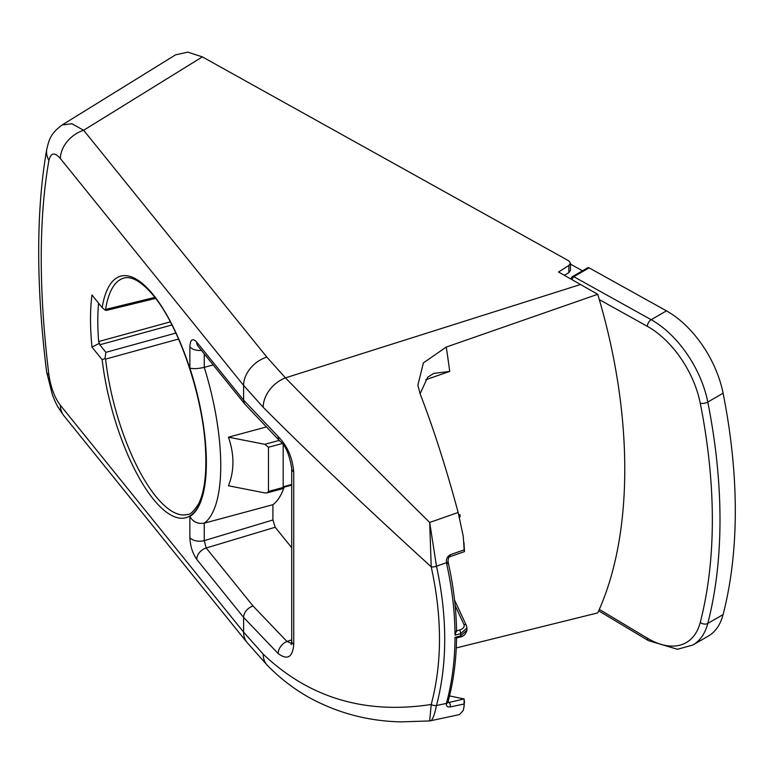 <?xml version="1.0" encoding="UTF-8"?>
<svg xmlns="http://www.w3.org/2000/svg" width="774" height="774" viewBox="0 0 774 774"><rect width="100%" height="100%" fill="white"/><g stroke="black" fill="none" stroke-linecap="round" stroke-linejoin="round"><path stroke-width="1.16" d="M589.111 267.862L573.805 276.695A2.709 1.558 60 0 0 572.489 276.579L587.795 267.746A2.709 1.558 60 0 1 589.111 267.862L666.472 310.858A81.164 46.856 60 0 1 667.536 311.467A81.164 46.856 60 0 1 723.1 393.211A541.074 312.396 60 0 1 723.1 614.585A81.164 46.856 60 0 1 708.113 636.199L692.817 645.032A81.164 46.856 60 0 0 707.794 623.418L723.1 614.585M570.457 264.118L582.493 270.803M723.1 393.211L707.794 402.045A81.164 46.856 60 0 0 652.23 320.301A81.164 46.856 60 0 0 651.166 319.701L573.805 276.695L571.802 279.395M458.15 512.485C446.163 467.931 433.488 428.37 420.118 393.802L417.863 385.239L423.388 362.88L446.25 347.062L597.721 294.294L558.538 272.003L568.871 265.453L570.457 263.112L568.871 260.896L202.353 56.879L83.65 130.284L266.837 357.095L285.442 377.867C325.254 418.56 373.329 466.761 429.686 522.46L458.15 512.485L463.22 536.043L464.187 549.84C464.584 552.162 464.564 552.172 464.129 549.879M48.917 160.45C43.808 189.282 41.245 221.867 41.235 258.216C41.245 294.584 43.808 333.517 48.917 374.993A27.051 9.617 173 0 1 46.585 371.704L52.429 394.982C55.312 401.619 55.641 404.415 63.884 415.715L247.08 642.536L267.349 665.33A27.051 19.157 135.7 0 1 263.189 654.146C309.107 697.848 365.105 714.625 431.215 704.466L431.215 704.437C442.244 663.066 442.244 617.217 431.215 566.868L431.215 566.839C364.796 506.215 308.787 453.032 263.189 407.279L243.607 385.413L60.411 158.593C54.702 151.975 50.871 152.594 48.917 160.45A27.051 20.453 -169.9 0 1 46.798 149.121L46.798 149.121C49.062 140.065 50.087 133.883 62.201 124.943L71.943 123.763L83.65 130.284A27.051 20.018 -38.9 0 0 60.411 158.593M201.453 350.39A10.826 6.25 180 0 1 189.872 346.868C190.307 339.409 192.591 337.822 196.731 342.098L243.607 400.139L278.166 436.555C287.348 445.843 292.543 457.666 293.723 472.043A10.826 6.25 0 0 1 292.727 471.056A10.826 6.25 0 0 1 291.711 468.415L291.711 641.027A10.826 6.25 0 0 0 292.727 643.668A10.826 6.25 0 0 0 293.723 644.655C292.562 657.397 287.367 660.367 278.166 653.566L243.607 617.41L196.731 559.37C192.591 553.4 190.307 546.154 189.872 537.611A10.826 6.25 0 0 0 204.249 540.639L206.194 547.992L253.069 606.032L286.931 641.462L291.537 643.397M178.571 339.041L105.583 359.097A122.389 42.231 -105.1 0 0 155.69 496.221A122.389 42.231 -105.1 0 0 187.772 514.4C190.123 514.826 193.723 511.324 198.57 503.903C204.549 491.916 206.842 473.378 205.468 448.301C202.778 395.891 178.958 326.096 153.629 295.842C136.766 275.36 126.578 277.227 124.13 278.04A122.389 42.231 -105.1 0 0 105.583 309.426L104.993 310.006L102.158 307.597A125.098 43.17 74.9 0 1 153.281 294.797A125.098 43.17 74.9 0 1 206.145 462.397A125.098 43.17 74.9 0 1 153.281 499.085A125.098 43.17 74.9 0 1 102.158 359.697L91.98 347.1A148.502 51.248 74.9 0 1 91.98 295L102.158 307.597M105.583 309.426L154.848 297.38M458.75 514.797L460.046 514.7L458.818 515.058M460.046 514.7L460.046 516.916L459.369 517.245M455.015 637.37L460.694 635.841L460.694 633.625L455.015 635.154C454.88 612.186 452.122 588.521 446.733 564.178L446.511 562.65L436.488 566.191C447.459 617.139 447.459 663.57 436.488 705.501L446.511 703.411L446.733 702.192C452.122 681.884 454.88 660.28 455.015 637.37L456.312 637.505M446.733 702.192A2.709 1.8 14.8 0 0 448.223 701.07C453.496 681.246 456.273 660.212 456.554 637.96L460.249 637.031A2.709 0.929 74.9 0 0 460.694 635.841L466.945 630.181L466.945 627.956L460.694 633.625A2.709 0.929 74.9 0 0 459.553 630.007C463.297 628.798 464.768 626.979 463.955 624.541L455.131 605.51M62.201 124.943L175.524 54.867L187.763 52.129L202.353 56.879M189.872 537.611L189.872 516.461A125.533 43.315 -105.1 0 0 189.872 368.018C192.968 369.043 197.767 368.821 204.249 367.35L213.208 364.931M189.872 516.461C192.968 521.889 197.767 524.133 204.249 523.176L272.903 504.696A136.35 47.05 -105.1 0 0 284.087 487.175M228.446 437.175C234.435 454.551 234.435 470.747 228.446 485.772L264.766 492.903L267.04 492.883L268.472 491.422L268.472 447.246L264.766 444.305L228.446 437.175L265.453 427.209M204.249 353.844L204.249 367.35A136.35 47.05 74.9 0 1 204.249 523.176L204.249 540.639L272.903 519.993L272.903 504.696M272.903 519.993L275.186 527.249L206.194 547.992A10.826 8.011 -38.9 0 0 196.731 559.37M291.711 547.702L275.186 527.249M48.917 374.993C50.881 387.726 54.712 397.826 60.411 405.315A27.051 20.018 141.1 0 0 63.884 415.715M597.721 294.294C633.79 414.129 633.79 534.728 597.721 612.911L456.273 647.925M449.52 695.923L464.129 698.97L464.071 706.556L463.22 710.551L459.514 714.566L429.831 720.933L401.145 721.871C368.066 721.204 337.222 712.98 308.603 697.21C293.539 688.696 279.791 678.072 267.349 665.33M464.187 703.982L450.207 706.943C447.227 707.204 445.988 706.033 446.511 703.411A2.709 1.945 5.4 0 0 448.078 701.844L448.107 702.666L464.061 698.961M60.411 405.315L243.607 632.135L263.189 654.146M446.25 347.062A544.809 187.995 74.9 0 1 449.733 371.414L433.75 373.387L427.703 377.209L420.108 393.753M450.033 556.67C448.785 556.709 448.127 558.325 448.088 561.508L448.088 561.508A2.709 1.113 175.9 0 1 446.511 562.65C445.998 559.176 447.227 556.545 450.207 554.745A2.709 0.842 -109.3 0 1 450.033 556.67L464.487 551.601L463.926 542.361M449.733 371.414L425.71 379.734M459.33 517.119L460.046 516.916M431.215 704.437A5.408 3.609 14.7 0 0 436.488 705.501L436.478 705.53C434.137 716.647 431.873 721.716 429.686 720.729L431.215 704.466A5.408 3.609 14.8 0 0 436.478 705.53M450.207 554.745L464.187 549.84M429.686 522.46L436.488 566.191A5.408 2.477 -12.3 0 1 431.215 566.868L429.686 522.46M171.944 324.974L99.778 344.778L105.883 352.344L175.882 333.072M98.569 303.147A142.9 49.313 -105.1 0 0 98.656 341.547L170.328 321.858M155.632 298.396L106.27 310.442L104.993 310.006M99.778 344.778L98.656 341.547M99.614 343.201L91.98 347.1M102.158 359.697L104.993 358.517L105.883 352.344M104.993 358.517L105.583 359.097M268.472 491.422L283.178 487.465L283.178 444.837M283.178 487.465A2.709 0.929 74.9 0 1 282.742 488.665L267.04 492.883M278.166 653.566A10.826 7.469 -48.1 0 1 286.931 641.462L291.711 639.904M291.711 468.415C289.35 454.251 285.442 445.176 279.994 441.199L279.994 441.199A10.826 7.411 -47.7 0 1 278.166 436.555M564.391 275.263L568.871 272.68L568.871 265.453M570.457 263.112L570.457 270.494L568.871 272.68M431.215 566.839A5.408 2.477 -12.3 0 0 436.478 566.152M448.088 561.508L448.252 562.64A2.709 1.248 167.6 0 1 446.733 564.178M456.312 630.878L455.015 635.154M450.207 706.943A2.709 1.084 -101.9 0 0 449.994 703.914A2.709 1.084 -101.9 0 0 448.601 702.231M448.223 701.07L448.078 701.834A2.709 1.945 5.4 0 0 448.078 701.834M692.817 645.032L677.453 649.28L648.457 640.649A5.408 3.067 -59.1 0 1 647.412 638.221A75.755 43.731 -120 0 0 648.409 638.802A75.755 43.731 -120 0 0 700.267 622.383A535.666 309.271 -120 0 0 700.267 403.225A75.755 43.731 -120 0 0 647.412 326.367L599.26 299.596M647.412 326.367A5.408 3.183 119.1 0 1 651.166 319.701L666.472 310.858M599.26 609.38L647.412 638.221M700.267 403.225A5.408 2.245 168.8 0 0 707.794 402.045A541.074 312.396 60 0 1 707.794 623.418A5.408 3.802 -165.6 0 1 700.267 622.383M247.08 642.536A27.051 20.018 141.1 0 1 243.607 632.135L243.607 617.41A10.826 8.011 -38.9 0 1 253.069 606.032M189.872 368.018L189.872 346.868M279.994 441.199L244.99 404.299A10.826 8.011 -38.9 0 1 243.607 400.139L243.607 385.413A27.051 20.018 -38.9 0 1 266.837 357.095M293.723 472.043L293.723 644.655M580.81 284.406L285.442 377.867A27.051 19.282 -44.6 0 0 263.189 407.279M456.544 630.81L459.553 630.007M264.766 444.305L279.162 440.435M282.191 443.55L268.472 447.246M244.99 404.299L198.115 346.259A10.826 8.011 -38.9 0 1 196.731 342.098M463.955 624.541A2.709 2.138 -24.9 0 1 466.412 625.615L454.551 600.053M283.178 486.778L291.711 484.476M572.489 276.579L570.67 278.766M648.457 640.649L598.641 610.821M46.798 149.121C41.399 179.684 38.7 213.856 38.7 251.618C38.719 289.273 41.351 329.298 46.585 371.704M464.487 701.041L464.071 706.556M417.95 385.791L417.873 385.239M291.711 641.027L291.188 644.713M448.252 562.64C453.506 586.286 456.273 609.312 456.554 631.71M466.945 627.956L466.412 625.615M460.249 637.031C463.539 636.499 465.774 634.206 466.945 630.171M283.178 487.417L291.711 485.124"/></g></svg>
